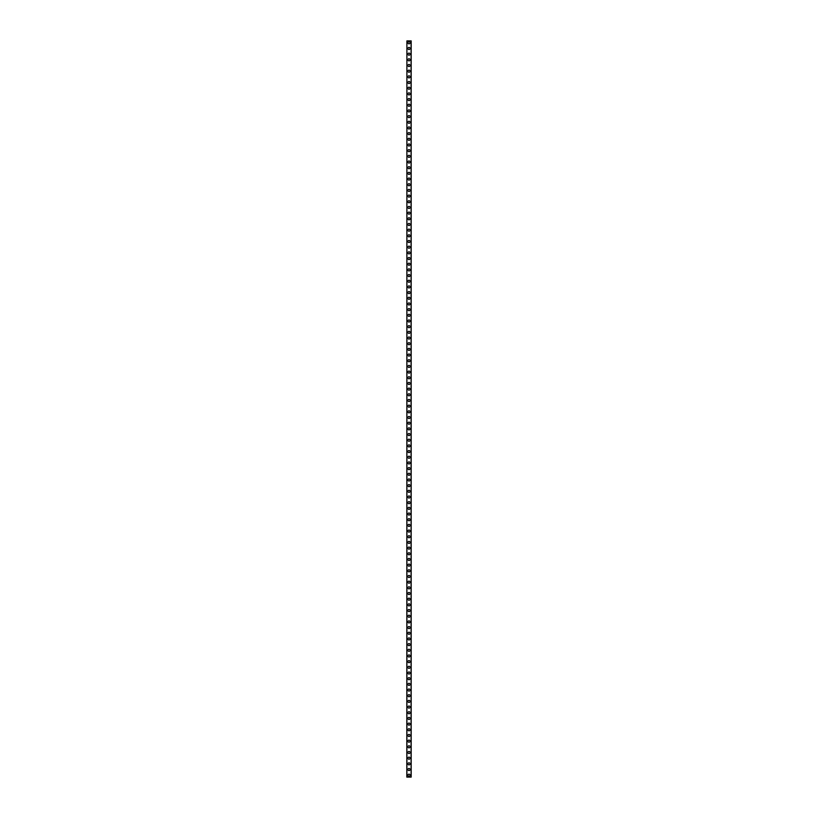 <?xml version="1.0" encoding="UTF-8"?>
<svg xmlns="http://www.w3.org/2000/svg" width="818" height="818" viewBox="0 0 818 818"><rect width="100%" height="100%" fill="white"/><g stroke="black" fill="none" stroke-linecap="round" stroke-linejoin="round"><path stroke-width="1.23" d="M407.957 775.208A1.043 1.043 0 0 1 409 774.165A1.043 1.043 0 0 1 410.043 775.208A1.043 1.043 0 0 1 409 776.251A1.043 1.043 0 0 1 407.957 775.208M407.957 769.534A1.043 1.043 0 0 1 409 768.491A1.043 1.043 0 0 1 410.043 769.534A1.043 1.043 0 0 1 409 770.566A1.043 1.043 0 0 1 407.957 769.534M407.957 763.848A1.043 1.043 0 0 1 409 762.816A1.043 1.043 0 0 1 410.043 763.848A1.043 1.043 0 0 1 409 764.891A1.043 1.043 0 0 1 407.957 763.848M407.957 758.174A1.043 1.043 0 0 1 409 757.131A1.043 1.043 0 0 1 410.043 758.174A1.043 1.043 0 0 1 409 759.216A1.043 1.043 0 0 1 407.957 758.174M407.957 752.499A1.043 1.043 0 0 1 409 751.456A1.043 1.043 0 0 1 410.043 752.499A1.043 1.043 0 0 1 409 753.542A1.043 1.043 0 0 1 407.957 752.499M407.957 746.824A1.043 1.043 0 0 1 409 745.781A1.043 1.043 0 0 1 410.043 746.824A1.043 1.043 0 0 1 409 747.856A1.043 1.043 0 0 1 407.957 746.824M407.957 741.139A1.043 1.043 0 0 1 409 740.096A1.043 1.043 0 0 1 410.043 741.139A1.043 1.043 0 0 1 409 742.182A1.043 1.043 0 0 1 407.957 741.139M407.957 735.464A1.043 1.043 0 0 1 409 734.421A1.043 1.043 0 0 1 410.043 735.464A1.043 1.043 0 0 1 409 736.507A1.043 1.043 0 0 1 407.957 735.464M407.957 729.789A1.043 1.043 0 0 1 409 728.746A1.043 1.043 0 0 1 410.043 729.789A1.043 1.043 0 0 1 409 730.832A1.043 1.043 0 0 1 407.957 729.789M407.957 724.104A1.043 1.043 0 0 1 409 723.071A1.043 1.043 0 0 1 410.043 724.104A1.043 1.043 0 0 1 409 725.147A1.043 1.043 0 0 1 407.957 724.104M407.957 718.429A1.043 1.043 0 0 1 409 717.386A1.043 1.043 0 0 1 410.043 718.429A1.043 1.043 0 0 1 409 719.472A1.043 1.043 0 0 1 407.957 718.429M407.957 712.754A1.043 1.043 0 0 1 409 711.711A1.043 1.043 0 0 1 410.043 712.754A1.043 1.043 0 0 1 409 713.797A1.043 1.043 0 0 1 407.957 712.754M407.957 707.079A1.043 1.043 0 0 1 409 706.036A1.043 1.043 0 0 1 410.043 707.079A1.043 1.043 0 0 1 409 708.112A1.043 1.043 0 0 1 407.957 707.079M407.957 701.394A1.043 1.043 0 0 1 409 700.361A1.043 1.043 0 0 1 410.043 701.394A1.043 1.043 0 0 1 409 702.437A1.043 1.043 0 0 1 407.957 701.394M407.957 695.719A1.043 1.043 0 0 1 409 694.676A1.043 1.043 0 0 1 410.043 695.719A1.043 1.043 0 0 1 409 696.762A1.043 1.043 0 0 1 407.957 695.719M407.957 690.044A1.043 1.043 0 0 1 409 689.001A1.043 1.043 0 0 1 410.043 690.044A1.043 1.043 0 0 1 409 691.087A1.043 1.043 0 0 1 407.957 690.044M407.957 684.369A1.043 1.043 0 0 1 409 683.327A1.043 1.043 0 0 1 410.043 684.369A1.043 1.043 0 0 1 409 685.402A1.043 1.043 0 0 1 407.957 684.369M407.957 678.684A1.043 1.043 0 0 1 409 677.652A1.043 1.043 0 0 1 410.043 678.684A1.043 1.043 0 0 1 409 679.727A1.043 1.043 0 0 1 407.957 678.684M407.957 673.01A1.043 1.043 0 0 1 409 671.967A1.043 1.043 0 0 1 410.043 673.01A1.043 1.043 0 0 1 409 674.052A1.043 1.043 0 0 1 407.957 673.01M407.957 667.335A1.043 1.043 0 0 1 409 666.292A1.043 1.043 0 0 1 410.043 667.335A1.043 1.043 0 0 1 409 668.378A1.043 1.043 0 0 1 407.957 667.335M407.957 661.66A1.043 1.043 0 0 1 409 660.617A1.043 1.043 0 0 1 410.043 661.66A1.043 1.043 0 0 1 409 662.692A1.043 1.043 0 0 1 407.957 661.66M407.957 655.975A1.043 1.043 0 0 1 409 654.932A1.043 1.043 0 0 1 410.043 655.975A1.043 1.043 0 0 1 409 657.018A1.043 1.043 0 0 1 407.957 655.975M407.957 650.3A1.043 1.043 0 0 1 409 649.257A1.043 1.043 0 0 1 410.043 650.3A1.043 1.043 0 0 1 409 651.343A1.043 1.043 0 0 1 407.957 650.3M407.957 644.625A1.043 1.043 0 0 1 409 643.582A1.043 1.043 0 0 1 410.043 644.625A1.043 1.043 0 0 1 409 645.668A1.043 1.043 0 0 1 407.957 644.625M407.957 638.94A1.043 1.043 0 0 1 409 637.907A1.043 1.043 0 0 1 410.043 638.94A1.043 1.043 0 0 1 409 639.983A1.043 1.043 0 0 1 407.957 638.94M407.957 633.265A1.043 1.043 0 0 1 409 632.222A1.043 1.043 0 0 1 410.043 633.265A1.043 1.043 0 0 1 409 634.308A1.043 1.043 0 0 1 407.957 633.265M407.957 627.59A1.043 1.043 0 0 1 409 626.547A1.043 1.043 0 0 1 410.043 627.59A1.043 1.043 0 0 1 409 628.633A1.043 1.043 0 0 1 407.957 627.59M407.957 621.915A1.043 1.043 0 0 1 409 620.872A1.043 1.043 0 0 1 410.043 621.915A1.043 1.043 0 0 1 409 622.948A1.043 1.043 0 0 1 407.957 621.915M407.957 616.23A1.043 1.043 0 0 1 409 615.197A1.043 1.043 0 0 1 410.043 616.23A1.043 1.043 0 0 1 409 617.273A1.043 1.043 0 0 1 407.957 616.23M407.957 610.555A1.043 1.043 0 0 1 409 609.512A1.043 1.043 0 0 1 410.043 610.555A1.043 1.043 0 0 1 409 611.598A1.043 1.043 0 0 1 407.957 610.555M407.957 604.88A1.043 1.043 0 0 1 409 603.837A1.043 1.043 0 0 1 410.043 604.88A1.043 1.043 0 0 1 409 605.923A1.043 1.043 0 0 1 407.957 604.88M407.957 599.205A1.043 1.043 0 0 1 409 598.163A1.043 1.043 0 0 1 410.043 599.205A1.043 1.043 0 0 1 409 600.238A1.043 1.043 0 0 1 407.957 599.205M407.957 593.52A1.043 1.043 0 0 1 409 592.477A1.043 1.043 0 0 1 410.043 593.52A1.043 1.043 0 0 1 409 594.563A1.043 1.043 0 0 1 407.957 593.52M407.957 587.845A1.043 1.043 0 0 1 409 586.803A1.043 1.043 0 0 1 410.043 587.845A1.043 1.043 0 0 1 409 588.888A1.043 1.043 0 0 1 407.957 587.845M407.957 582.171A1.043 1.043 0 0 1 409 581.128A1.043 1.043 0 0 1 410.043 582.171A1.043 1.043 0 0 1 409 583.214A1.043 1.043 0 0 1 407.957 582.171M407.957 576.485A1.043 1.043 0 0 1 409 575.453A1.043 1.043 0 0 1 410.043 576.485A1.043 1.043 0 0 1 409 577.528A1.043 1.043 0 0 1 407.957 576.485M407.957 570.811A1.043 1.043 0 0 1 409 569.768A1.043 1.043 0 0 1 410.043 570.811A1.043 1.043 0 0 1 409 571.854A1.043 1.043 0 0 1 407.957 570.811M407.957 565.136A1.043 1.043 0 0 1 409 564.093A1.043 1.043 0 0 1 410.043 565.136A1.043 1.043 0 0 1 409 566.179A1.043 1.043 0 0 1 407.957 565.136M407.957 559.461A1.043 1.043 0 0 1 409 558.418A1.043 1.043 0 0 1 410.043 559.461A1.043 1.043 0 0 1 409 560.494A1.043 1.043 0 0 1 407.957 559.461M407.957 553.776A1.043 1.043 0 0 1 409 552.743A1.043 1.043 0 0 1 410.043 553.776A1.043 1.043 0 0 1 409 554.819A1.043 1.043 0 0 1 407.957 553.776M407.957 548.101A1.043 1.043 0 0 1 409 547.058A1.043 1.043 0 0 1 410.043 548.101A1.043 1.043 0 0 1 409 549.144A1.043 1.043 0 0 1 407.957 548.101M407.957 542.426A1.043 1.043 0 0 1 409 541.383A1.043 1.043 0 0 1 410.043 542.426A1.043 1.043 0 0 1 409 543.469A1.043 1.043 0 0 1 407.957 542.426M407.957 536.751A1.043 1.043 0 0 1 409 535.708A1.043 1.043 0 0 1 410.043 536.751A1.043 1.043 0 0 1 409 537.784A1.043 1.043 0 0 1 407.957 536.751M407.957 531.066A1.043 1.043 0 0 1 409 530.033A1.043 1.043 0 0 1 410.043 531.066A1.043 1.043 0 0 1 409 532.109A1.043 1.043 0 0 1 407.957 531.066M407.957 525.391A1.043 1.043 0 0 1 409 524.348A1.043 1.043 0 0 1 410.043 525.391A1.043 1.043 0 0 1 409 526.434A1.043 1.043 0 0 1 407.957 525.391M407.957 519.716A1.043 1.043 0 0 1 409 518.673A1.043 1.043 0 0 1 410.043 519.716A1.043 1.043 0 0 1 409 520.759A1.043 1.043 0 0 1 407.957 519.716M407.957 514.031A1.043 1.043 0 0 1 409 512.998A1.043 1.043 0 0 1 410.043 514.031A1.043 1.043 0 0 1 409 515.074A1.043 1.043 0 0 1 407.957 514.031M407.957 508.356A1.043 1.043 0 0 1 409 507.313A1.043 1.043 0 0 1 410.043 508.356A1.043 1.043 0 0 1 409 509.399A1.043 1.043 0 0 1 407.957 508.356M407.957 502.681A1.043 1.043 0 0 1 409 501.639A1.043 1.043 0 0 1 410.043 502.681A1.043 1.043 0 0 1 409 503.724A1.043 1.043 0 0 1 407.957 502.681M407.957 497.007A1.043 1.043 0 0 1 409 495.964A1.043 1.043 0 0 1 410.043 497.007A1.043 1.043 0 0 1 409 498.039A1.043 1.043 0 0 1 407.957 497.007M407.957 491.321A1.043 1.043 0 0 1 409 490.289A1.043 1.043 0 0 1 410.043 491.321A1.043 1.043 0 0 1 409 492.364A1.043 1.043 0 0 1 407.957 491.321M407.957 485.647A1.043 1.043 0 0 1 409 484.604A1.043 1.043 0 0 1 410.043 485.647A1.043 1.043 0 0 1 409 486.69A1.043 1.043 0 0 1 407.957 485.647M407.957 479.972A1.043 1.043 0 0 1 409 478.929A1.043 1.043 0 0 1 410.043 479.972A1.043 1.043 0 0 1 409 481.015A1.043 1.043 0 0 1 407.957 479.972M407.957 474.297A1.043 1.043 0 0 1 409 473.254A1.043 1.043 0 0 1 410.043 474.297A1.043 1.043 0 0 1 409 475.33A1.043 1.043 0 0 1 407.957 474.297M407.957 468.612A1.043 1.043 0 0 1 409 467.579A1.043 1.043 0 0 1 410.043 468.612A1.043 1.043 0 0 1 409 469.655A1.043 1.043 0 0 1 407.957 468.612M407.957 462.937A1.043 1.043 0 0 1 409 461.894A1.043 1.043 0 0 1 410.043 462.937A1.043 1.043 0 0 1 409 463.98A1.043 1.043 0 0 1 407.957 462.937M407.957 457.262A1.043 1.043 0 0 1 409 456.219A1.043 1.043 0 0 1 410.043 457.262A1.043 1.043 0 0 1 409 458.305A1.043 1.043 0 0 1 407.957 457.262M407.957 451.587A1.043 1.043 0 0 1 409 450.544A1.043 1.043 0 0 1 410.043 451.587A1.043 1.043 0 0 1 409 452.62A1.043 1.043 0 0 1 407.957 451.587M407.957 445.902A1.043 1.043 0 0 1 409 444.859A1.043 1.043 0 0 1 410.043 445.902A1.043 1.043 0 0 1 409 446.945A1.043 1.043 0 0 1 407.957 445.902M407.957 440.227A1.043 1.043 0 0 1 409 439.184A1.043 1.043 0 0 1 410.043 440.227A1.043 1.043 0 0 1 409 441.27A1.043 1.043 0 0 1 407.957 440.227M407.957 434.552A1.043 1.043 0 0 1 409 433.509A1.043 1.043 0 0 1 410.043 434.552A1.043 1.043 0 0 1 409 435.595A1.043 1.043 0 0 1 407.957 434.552M407.957 428.867A1.043 1.043 0 0 1 409 427.834A1.043 1.043 0 0 1 410.043 428.867A1.043 1.043 0 0 1 409 429.91A1.043 1.043 0 0 1 407.957 428.867M407.957 423.192A1.043 1.043 0 0 1 409 422.149A1.043 1.043 0 0 1 410.043 423.192A1.043 1.043 0 0 1 409 424.235A1.043 1.043 0 0 1 407.957 423.192M407.957 417.517A1.043 1.043 0 0 1 409 416.474A1.043 1.043 0 0 1 410.043 417.517A1.043 1.043 0 0 1 409 418.56A1.043 1.043 0 0 1 407.957 417.517M407.957 411.843A1.043 1.043 0 0 1 409 410.8A1.043 1.043 0 0 1 410.043 411.843A1.043 1.043 0 0 1 409 412.875A1.043 1.043 0 0 1 407.957 411.843M407.957 406.157A1.043 1.043 0 0 1 409 405.125A1.043 1.043 0 0 1 410.043 406.157A1.043 1.043 0 0 1 409 407.2A1.043 1.043 0 0 1 407.957 406.157M407.957 400.483A1.043 1.043 0 0 1 409 399.44A1.043 1.043 0 0 1 410.043 400.483A1.043 1.043 0 0 1 409 401.526A1.043 1.043 0 0 1 407.957 400.483M407.957 394.808A1.043 1.043 0 0 1 409 393.765A1.043 1.043 0 0 1 410.043 394.808A1.043 1.043 0 0 1 409 395.851A1.043 1.043 0 0 1 407.957 394.808M407.957 389.133A1.043 1.043 0 0 1 409 388.09A1.043 1.043 0 0 1 410.043 389.133A1.043 1.043 0 0 1 409 390.166A1.043 1.043 0 0 1 407.957 389.133M407.957 383.448A1.043 1.043 0 0 1 409 382.405A1.043 1.043 0 0 1 410.043 383.448A1.043 1.043 0 0 1 409 384.491A1.043 1.043 0 0 1 407.957 383.448M407.957 377.773A1.043 1.043 0 0 1 409 376.73A1.043 1.043 0 0 1 410.043 377.773A1.043 1.043 0 0 1 409 378.816A1.043 1.043 0 0 1 407.957 377.773M407.957 372.098A1.043 1.043 0 0 1 409 371.055A1.043 1.043 0 0 1 410.043 372.098A1.043 1.043 0 0 1 409 373.141A1.043 1.043 0 0 1 407.957 372.098M407.957 366.413A1.043 1.043 0 0 1 409 365.38A1.043 1.043 0 0 1 410.043 366.413A1.043 1.043 0 0 1 409 367.456A1.043 1.043 0 0 1 407.957 366.413M407.957 360.738A1.043 1.043 0 0 1 409 359.695A1.043 1.043 0 0 1 410.043 360.738A1.043 1.043 0 0 1 409 361.781A1.043 1.043 0 0 1 407.957 360.738M407.957 355.063A1.043 1.043 0 0 1 409 354.02A1.043 1.043 0 0 1 410.043 355.063A1.043 1.043 0 0 1 409 356.106A1.043 1.043 0 0 1 407.957 355.063M407.957 349.388A1.043 1.043 0 0 1 409 348.345A1.043 1.043 0 0 1 410.043 349.388A1.043 1.043 0 0 1 409 350.421A1.043 1.043 0 0 1 407.957 349.388M407.957 343.703A1.043 1.043 0 0 1 409 342.67A1.043 1.043 0 0 1 410.043 343.703A1.043 1.043 0 0 1 409 344.746A1.043 1.043 0 0 1 407.957 343.703M407.957 338.028A1.043 1.043 0 0 1 409 336.985A1.043 1.043 0 0 1 410.043 338.028A1.043 1.043 0 0 1 409 339.071A1.043 1.043 0 0 1 407.957 338.028M407.957 332.353A1.043 1.043 0 0 1 409 331.31A1.043 1.043 0 0 1 410.043 332.353A1.043 1.043 0 0 1 409 333.396A1.043 1.043 0 0 1 407.957 332.353M407.957 326.679A1.043 1.043 0 0 1 409 325.636A1.043 1.043 0 0 1 410.043 326.679A1.043 1.043 0 0 1 409 327.711A1.043 1.043 0 0 1 407.957 326.679M407.957 320.993A1.043 1.043 0 0 1 409 319.961A1.043 1.043 0 0 1 410.043 320.993A1.043 1.043 0 0 1 409 322.036A1.043 1.043 0 0 1 407.957 320.993M407.957 315.319A1.043 1.043 0 0 1 409 314.276A1.043 1.043 0 0 1 410.043 315.319A1.043 1.043 0 0 1 409 316.361A1.043 1.043 0 0 1 407.957 315.319M407.957 309.644A1.043 1.043 0 0 1 409 308.601A1.043 1.043 0 0 1 410.043 309.644A1.043 1.043 0 0 1 409 310.687A1.043 1.043 0 0 1 407.957 309.644M407.957 303.969A1.043 1.043 0 0 1 409 302.926A1.043 1.043 0 0 1 410.043 303.969A1.043 1.043 0 0 1 409 305.002A1.043 1.043 0 0 1 407.957 303.969M407.957 298.284A1.043 1.043 0 0 1 409 297.241A1.043 1.043 0 0 1 410.043 298.284A1.043 1.043 0 0 1 409 299.327A1.043 1.043 0 0 1 407.957 298.284M407.957 292.609A1.043 1.043 0 0 1 409 291.566A1.043 1.043 0 0 1 410.043 292.609A1.043 1.043 0 0 1 409 293.652A1.043 1.043 0 0 1 407.957 292.609M407.957 286.934A1.043 1.043 0 0 1 409 285.891A1.043 1.043 0 0 1 410.043 286.934A1.043 1.043 0 0 1 409 287.967A1.043 1.043 0 0 1 407.957 286.934M407.957 281.249A1.043 1.043 0 0 1 409 280.216A1.043 1.043 0 0 1 410.043 281.249A1.043 1.043 0 0 1 409 282.292A1.043 1.043 0 0 1 407.957 281.249M407.957 275.574A1.043 1.043 0 0 1 409 274.531A1.043 1.043 0 0 1 410.043 275.574A1.043 1.043 0 0 1 409 276.617A1.043 1.043 0 0 1 407.957 275.574M407.957 269.899A1.043 1.043 0 0 1 409 268.856A1.043 1.043 0 0 1 410.043 269.899A1.043 1.043 0 0 1 409 270.942A1.043 1.043 0 0 1 407.957 269.899M407.957 264.224A1.043 1.043 0 0 1 409 263.181A1.043 1.043 0 0 1 410.043 264.224A1.043 1.043 0 0 1 409 265.257A1.043 1.043 0 0 1 407.957 264.224M407.957 258.539A1.043 1.043 0 0 1 409 257.506A1.043 1.043 0 0 1 410.043 258.539A1.043 1.043 0 0 1 409 259.582A1.043 1.043 0 0 1 407.957 258.539M407.957 252.864A1.043 1.043 0 0 1 409 251.821A1.043 1.043 0 0 1 410.043 252.864A1.043 1.043 0 0 1 409 253.907A1.043 1.043 0 0 1 407.957 252.864M407.957 247.189A1.043 1.043 0 0 1 409 246.146A1.043 1.043 0 0 1 410.043 247.189A1.043 1.043 0 0 1 409 248.232A1.043 1.043 0 0 1 407.957 247.189M407.957 241.514A1.043 1.043 0 0 1 409 240.472A1.043 1.043 0 0 1 410.043 241.514A1.043 1.043 0 0 1 409 242.547A1.043 1.043 0 0 1 407.957 241.514M407.957 235.829A1.043 1.043 0 0 1 409 234.786A1.043 1.043 0 0 1 410.043 235.829A1.043 1.043 0 0 1 409 236.872A1.043 1.043 0 0 1 407.957 235.829M407.957 230.155A1.043 1.043 0 0 1 409 229.112A1.043 1.043 0 0 1 410.043 230.155A1.043 1.043 0 0 1 409 231.197A1.043 1.043 0 0 1 407.957 230.155M407.957 224.48A1.043 1.043 0 0 1 409 223.437A1.043 1.043 0 0 1 410.043 224.48A1.043 1.043 0 0 1 409 225.523A1.043 1.043 0 0 1 407.957 224.48M407.957 218.795A1.043 1.043 0 0 1 409 217.762A1.043 1.043 0 0 1 410.043 218.795A1.043 1.043 0 0 1 409 219.838A1.043 1.043 0 0 1 407.957 218.795M407.957 213.12A1.043 1.043 0 0 1 409 212.077A1.043 1.043 0 0 1 410.043 213.12A1.043 1.043 0 0 1 409 214.163A1.043 1.043 0 0 1 407.957 213.12M407.957 207.445A1.043 1.043 0 0 1 409 206.402A1.043 1.043 0 0 1 410.043 207.445A1.043 1.043 0 0 1 409 208.488A1.043 1.043 0 0 1 407.957 207.445M407.957 201.77A1.043 1.043 0 0 1 409 200.727A1.043 1.043 0 0 1 410.043 201.77A1.043 1.043 0 0 1 409 202.803A1.043 1.043 0 0 1 407.957 201.77M407.957 196.085A1.043 1.043 0 0 1 409 195.052A1.043 1.043 0 0 1 410.043 196.085A1.043 1.043 0 0 1 409 197.128A1.043 1.043 0 0 1 407.957 196.085M407.957 190.41A1.043 1.043 0 0 1 409 189.367A1.043 1.043 0 0 1 410.043 190.41A1.043 1.043 0 0 1 409 191.453A1.043 1.043 0 0 1 407.957 190.41M407.957 184.735A1.043 1.043 0 0 1 409 183.692A1.043 1.043 0 0 1 410.043 184.735A1.043 1.043 0 0 1 409 185.778A1.043 1.043 0 0 1 407.957 184.735M407.957 179.06A1.043 1.043 0 0 1 409 178.017A1.043 1.043 0 0 1 410.043 179.06A1.043 1.043 0 0 1 409 180.093A1.043 1.043 0 0 1 407.957 179.06M407.957 173.375A1.043 1.043 0 0 1 409 172.332A1.043 1.043 0 0 1 410.043 173.375A1.043 1.043 0 0 1 409 174.418A1.043 1.043 0 0 1 407.957 173.375M407.957 167.7A1.043 1.043 0 0 1 409 166.657A1.043 1.043 0 0 1 410.043 167.7A1.043 1.043 0 0 1 409 168.743A1.043 1.043 0 0 1 407.957 167.7M407.957 162.025A1.043 1.043 0 0 1 409 160.982A1.043 1.043 0 0 1 410.043 162.025A1.043 1.043 0 0 1 409 163.068A1.043 1.043 0 0 1 407.957 162.025M407.957 156.34A1.043 1.043 0 0 1 409 155.308A1.043 1.043 0 0 1 410.043 156.34A1.043 1.043 0 0 1 409 157.383A1.043 1.043 0 0 1 407.957 156.34M407.957 150.665A1.043 1.043 0 0 1 409 149.622A1.043 1.043 0 0 1 410.043 150.665A1.043 1.043 0 0 1 409 151.708A1.043 1.043 0 0 1 407.957 150.665M407.957 144.99A1.043 1.043 0 0 1 409 143.948A1.043 1.043 0 0 1 410.043 144.99A1.043 1.043 0 0 1 409 146.033A1.043 1.043 0 0 1 407.957 144.99M407.957 139.316A1.043 1.043 0 0 1 409 138.273A1.043 1.043 0 0 1 410.043 139.316A1.043 1.043 0 0 1 409 140.348A1.043 1.043 0 0 1 407.957 139.316M407.957 133.631A1.043 1.043 0 0 1 409 132.598A1.043 1.043 0 0 1 410.043 133.631A1.043 1.043 0 0 1 409 134.673A1.043 1.043 0 0 1 407.957 133.631M407.957 127.956A1.043 1.043 0 0 1 409 126.913A1.043 1.043 0 0 1 410.043 127.956A1.043 1.043 0 0 1 409 128.999A1.043 1.043 0 0 1 407.957 127.956M407.957 122.281A1.043 1.043 0 0 1 409 121.238A1.043 1.043 0 0 1 410.043 122.281A1.043 1.043 0 0 1 409 123.324A1.043 1.043 0 0 1 407.957 122.281M407.957 116.606A1.043 1.043 0 0 1 409 115.563A1.043 1.043 0 0 1 410.043 116.606A1.043 1.043 0 0 1 409 117.639A1.043 1.043 0 0 1 407.957 116.606M407.957 110.921A1.043 1.043 0 0 1 409 109.888A1.043 1.043 0 0 1 410.043 110.921A1.043 1.043 0 0 1 409 111.964A1.043 1.043 0 0 1 407.957 110.921M407.957 105.246A1.043 1.043 0 0 1 409 104.203A1.043 1.043 0 0 1 410.043 105.246A1.043 1.043 0 0 1 409 106.289A1.043 1.043 0 0 1 407.957 105.246M407.957 99.571A1.043 1.043 0 0 1 409 98.528A1.043 1.043 0 0 1 410.043 99.571A1.043 1.043 0 0 1 409 100.614A1.043 1.043 0 0 1 407.957 99.571M407.957 93.896A1.043 1.043 0 0 1 409 92.853A1.043 1.043 0 0 1 410.043 93.896A1.043 1.043 0 0 1 409 94.929A1.043 1.043 0 0 1 407.957 93.896M407.957 88.211A1.043 1.043 0 0 1 409 87.168A1.043 1.043 0 0 1 410.043 88.211A1.043 1.043 0 0 1 409 89.254A1.043 1.043 0 0 1 407.957 88.211M407.957 82.536A1.043 1.043 0 0 1 409 81.493A1.043 1.043 0 0 1 410.043 82.536A1.043 1.043 0 0 1 409 83.579A1.043 1.043 0 0 1 407.957 82.536M407.957 76.861A1.043 1.043 0 0 1 409 75.818A1.043 1.043 0 0 1 410.043 76.861A1.043 1.043 0 0 1 409 77.904A1.043 1.043 0 0 1 407.957 76.861M407.957 71.176A1.043 1.043 0 0 1 409 70.143A1.043 1.043 0 0 1 410.043 71.176A1.043 1.043 0 0 1 409 72.219A1.043 1.043 0 0 1 407.957 71.176M407.957 65.501A1.043 1.043 0 0 1 409 64.458A1.043 1.043 0 0 1 410.043 65.501A1.043 1.043 0 0 1 409 66.544A1.043 1.043 0 0 1 407.957 65.501M407.957 59.826A1.043 1.043 0 0 1 409 58.784A1.043 1.043 0 0 1 410.043 59.826A1.043 1.043 0 0 1 409 60.869A1.043 1.043 0 0 1 407.957 59.826M407.957 54.152A1.043 1.043 0 0 1 409 53.109A1.043 1.043 0 0 1 410.043 54.152A1.043 1.043 0 0 1 409 55.184A1.043 1.043 0 0 1 407.957 54.152M407.957 48.466A1.043 1.043 0 0 1 409 47.434A1.043 1.043 0 0 1 410.043 48.466A1.043 1.043 0 0 1 409 49.509A1.043 1.043 0 0 1 407.957 48.466M407.957 42.792A1.043 1.043 0 0 1 409 41.749A1.043 1.043 0 0 1 410.043 42.792A1.043 1.043 0 0 1 409 43.835A1.043 1.043 0 0 1 407.957 42.792M406.904 40.9L406.822 777.1L411.178 777.1L411.178 40.9L406.904 40.9L406.904 777.1M411.096 40.9L411.096 777.1"/></g></svg>
